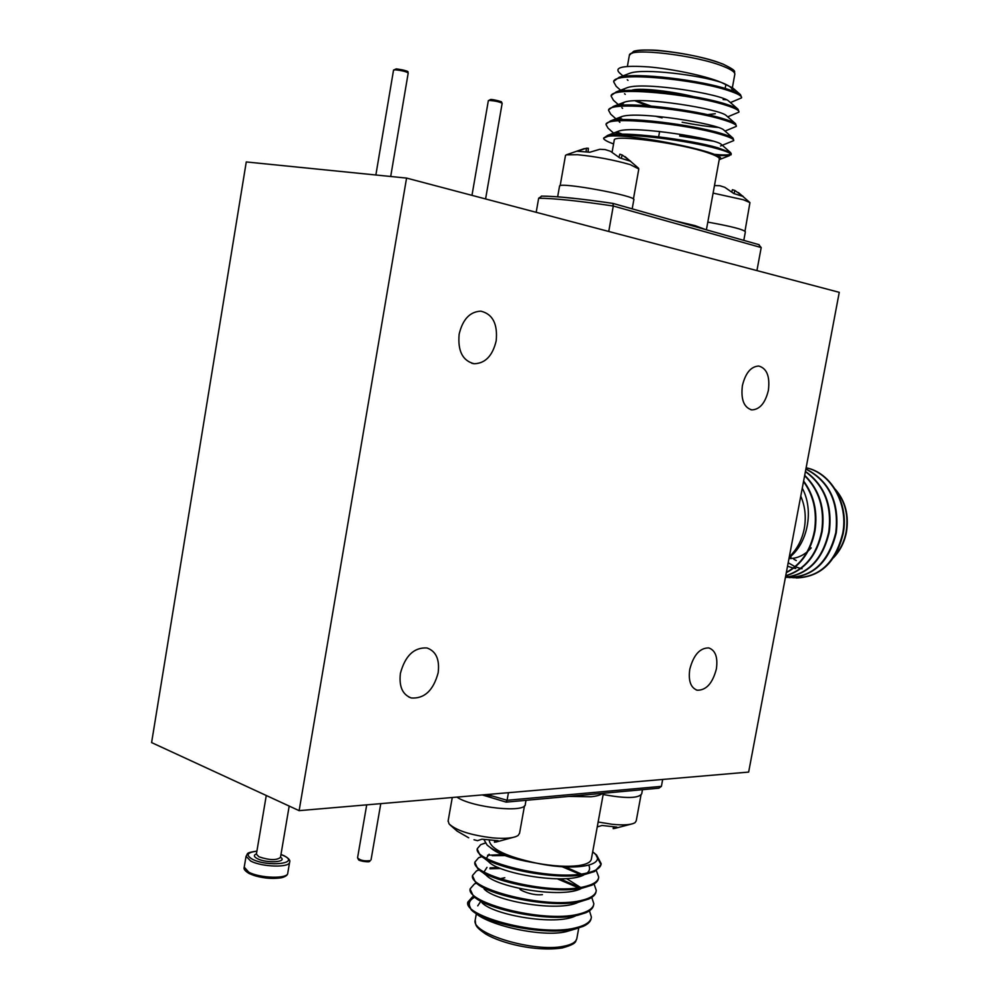 <?xml version="1.0" encoding="UTF-8"?>
<svg xmlns="http://www.w3.org/2000/svg" width="999" height="999" viewBox="0 0 999 999"><rect width="100%" height="100%" fill="white"/><g stroke="black" fill="none" stroke-linecap="round" stroke-linejoin="round"><path stroke-width="1.5" d="M768.381 390.359C770.079 376.448 766.87 368.344 758.753 366.034C750.923 366.483 745.466 373.014 742.394 385.639C740.746 399.5 743.905 407.592 751.885 409.902C759.802 409.515 765.309 402.997 768.381 390.359M716.383 668.918C717.981 657.317 715.446 650.324 708.778 647.926C699.874 647.851 693.543 654.969 689.772 669.293C688.211 680.843 690.696 687.811 697.252 690.222C706.256 690.346 712.624 683.254 716.383 668.918M496.178 340.871C497.814 323.951 492.707 314.048 480.856 311.164C469.955 311.638 462.724 319.293 459.153 334.141C457.604 350.949 462.612 360.814 474.175 363.748C485.252 363.436 492.594 355.806 496.178 340.871M438.161 672.777C439.785 659.465 436.051 651.186 426.96 647.964C414.048 647.265 405.207 655.706 400.412 673.301C398.851 686.488 402.497 694.717 411.338 697.989C424.438 698.838 433.379 690.434 438.161 672.777M406.568 178.084L839.26 292.332L748.651 772.077L299.126 810.651L406.568 178.084L246.266 161.95L151.598 742.582L299.126 810.651M795.741 568.506L793.631 568.144M793.194 568.044L787.537 566.221M786.313 572.652C801.46 564.81 811.013 550.849 815.009 530.794C817.781 511.688 813.985 495.104 803.621 481.056M786.375 572.34C801.198 564.385 810.564 550.524 814.485 530.744C817.219 511.913 813.573 495.516 803.521 481.555M796.24 577.959C820.604 577.097 836.275 562.187 843.256 533.216C849.088 503.421 830.756 472.415 806.118 467.794M785.701 575.923L788.923 576.898M789.185 576.96L792.457 577.597M792.719 577.634L792.994 577.672C818.543 578.458 835.127 563.623 842.756 533.166C848.513 503.583 830.581 472.789 806.118 467.832M789.185 577.609C813.598 576.735 829.307 561.738 836.3 532.617C839.56 502.222 829.42 481.006 805.906 468.943M785.626 577.272L785.926 577.322C811.525 578.096 828.159 563.186 835.801 532.579C839.073 502.46 829.095 481.293 805.881 469.08M785.439 577.285C808.366 574.6 822.976 559.502 829.27 532.017C832.604 505.432 824.662 485.227 805.444 471.403M785.451 577.235C808.129 574.288 822.564 559.203 828.77 531.967C832.092 505.656 824.3 485.551 805.394 471.628M785.714 575.874C804.994 570.067 817.145 555.244 822.177 531.406C825.336 508.541 819.505 489.847 804.707 475.324M785.738 575.711C804.744 569.717 816.72 554.932 821.665 531.368C824.799 508.766 819.118 490.197 804.632 475.661M800.773 496.141C805.144 506.318 806.305 517.17 804.257 528.683C801.96 540.134 796.977 549.5 789.31 556.793M802.272 488.186C814.085 510.027 808.079 543.269 789.148 557.642M477.747 905.856L480.581 901.61M477.235 849.038L479.807 854.744C490.896 867.407 555.681 880.868 585.152 874.375L594.567 871.528L600.998 864.597M485.264 843.006L480.731 844.642L477.297 848.688C473.126 861.313 550.262 881.106 585.327 873.388C595.504 871.253 600.786 868.019 601.173 863.685L596.578 855.032L593.693 852.646M474.463 896.99L467.782 902.297M467.744 902.434L471.191 909.764C483.941 923.401 546.465 936.25 575.187 928.908L583.104 926.398C588.174 924.1 590.871 921.328 591.208 918.056M473.863 896.49L472.39 896.977L467.794 902.159C463.349 916.358 540.147 936.912 575.362 927.921C585.589 925.449 590.933 921.827 591.383 917.082L589.46 910.763M470.117 889.11L473.326 896.016C485.676 909.427 548.763 922.439 577.672 915.296L585.988 912.686C590.784 910.489 593.344 907.841 593.643 904.719M476.411 883.091L474.45 883.928L470.167 888.81C465.796 902.621 542.669 922.989 577.847 914.322C588.061 911.925 593.394 908.403 593.831 903.758L591.77 897.389M472.49 875.773L475.474 882.254C487.412 895.441 551.061 908.603 580.157 901.672L588.861 898.975C593.394 896.877 595.804 894.342 596.091 891.37L596.091 891.37M479.12 869.792L476.535 870.853L472.539 875.461C468.231 888.86 545.192 909.04 580.344 900.686C590.546 898.388 595.854 894.954 596.266 890.409L594.055 884.003M474.862 862.412L477.634 868.506C489.148 881.43 553.371 894.742 582.654 888.024L591.72 885.251C596.003 883.253 598.276 880.831 598.538 878.021L598.551 877.996M502.422 854.557L487.612 855.256M481.88 856.48L478.621 857.754L474.925 862.075C470.679 875.099 547.727 895.079 582.829 887.05C593.031 884.827 598.326 881.493 598.713 877.06L596.341 870.604M578.359 887.799L557.342 878.833M500.749 868.518L489.91 868.768M579.82 887.587L560.202 878.833M498.439 867.544L490.084 867.831M579.782 874.237L562.062 866.707M505.069 855.594L492.245 855.693M581.331 874.038L565.334 866.882M603.396 793.256L591.408 858.84C590.983 862.162 586.625 864.435 578.309 865.634C567.095 866.995 553.246 866.183 536.75 863.198C506.905 856.742 491.096 849.312 489.323 840.896L489.423 840.321M602.634 793.331C600.724 795.042 596.803 796.191 590.871 796.765L568.918 796.403M578.596 928.021L566.283 931.642C543.019 937.537 489.148 925.923 474.825 912.624M470.529 907.966C467.994 903.558 469.405 899.987 474.762 897.239M592.694 851.772L593.943 852.871C608.316 864.797 576.885 871.752 536.75 863.198C512.574 858.69 496.028 852.646 487.112 845.054L483.916 839.522M505.981 801.997L507.08 800.286L508.441 792.694M506.281 802.122L658.89 788.186L661.4 786.363L662.674 779.457M600.998 864.622L596.453 856.031M574.15 929.132L573.239 929.32M481.88 902.596C493.206 915.109 555.631 925.961 575.412 915.958M484.065 888.935C495.079 901.298 558.728 912.324 578.209 902.309L580.456 901.61M580.581 887.462L566.545 878.583M486.975 867.382L484.053 871.915M480.969 871.116L486.276 875.261C496.953 887.474 561.825 898.675 581.006 888.648M489.135 854.232L486.388 858.241M482.979 857.254L488.486 861.588C498.813 873.626 564.934 885.014 583.791 874.987M587.037 873.039C589.685 870.916 590.259 868.331 588.786 865.259M490.172 847.489L490.709 847.914C497.902 854.232 513.249 859.327 536.75 863.198M619.505 72.902C613.773 67.208 623.563 65.222 648.875 66.933C672.989 69.006 705.968 75.949 721.091 82.355C728.908 85.427 732.529 87.949 731.955 89.947L734.777 74.513C735.364 72.415 731.755 69.78 723.963 66.621C696.927 55.22 628.983 47.228 629.37 55.27L629.308 55.644M616.72 131.905L622.215 134.141M713.96 154.308C723.501 155.182 729.17 155.145 730.943 154.158M716.745 155.569L729.47 155.632L731.256 153.834L730.531 152.547L717.856 147.79C690.034 139.573 621.79 130.682 607.592 135.414L603.633 138.137M731.068 154.857C731.73 153.571 727.272 151.561 717.669 148.839C690.396 140.809 623.738 132.005 608.254 136.251C631.755 132.842 734.789 154.495 719.205 159.74M741.583 97.502L740.509 94.705C738.648 93.219 734.652 91.483 728.508 89.51C701.598 80.332 635.289 71.891 619.055 77.373L613.748 81.269M723.126 99.575L726.398 99.763M730.456 102.585L741.508 97.877C742.269 96.129 737.861 93.694 728.321 90.559C695.541 79.346 613.548 71.066 613.661 81.793L616.196 86.339L620.591 90.235M738.96 111.801L738.024 109.216C736.226 107.78 732.155 106.069 725.836 104.108C698.701 95.155 631.905 86.626 616.171 91.933L611.213 95.542M727.722 116.833L738.898 112.15C739.622 110.514 735.214 108.179 725.649 105.157C692.831 94.306 610.926 85.814 611.113 96.079L613.461 100.287L618.269 104.545M736.338 126.074L735.539 123.689C733.79 122.303 729.682 120.642 723.176 118.694C695.804 109.977 628.533 101.336 613.299 106.456L608.678 109.79M655.169 116.159L662.062 117.87M682.155 122.24C696.44 124.962 708.416 126.698 718.056 127.435M725.012 131.069L736.288 126.398C736.987 124.887 732.567 122.665 722.989 119.743C690.134 109.253 608.316 100.524 608.578 110.352L610.751 114.223L617.12 119.892M679.844 135.002L705.843 139.273M733.728 140.335L733.041 138.137C731.368 136.813 727.197 135.19 720.516 133.254C692.919 124.788 625.162 116.021 610.439 120.954L606.156 124.026M658.378 131.344L659.577 131.631M679.67 135.989L712.799 141.084M720.566 145.966L733.678 140.634C734.365 139.236 729.919 137.125 720.329 134.303C687.424 124.176 605.706 115.235 606.043 124.613L608.041 128.159L613.586 133.104M623.538 89.673L625.424 90.559M621.203 103.746L624.138 105.07M620.616 104.558L621.965 105.182M618.93 117.82L623.051 119.593M618.206 118.569L620.641 119.668M615.846 132.592L619.53 134.166M614.21 140.322L614.26 140.06C613.486 134.203 680.981 143.307 708.241 152.897C716.096 155.569 719.779 157.655 719.305 159.153L706.393 229.807M672.802 220.317L694.979 225.624L705.756 229.62M619.055 77.373L630.394 73.052C644.505 68.307 698.776 74.95 721.091 82.355L732.766 87.949L734.128 91.471M613.561 143.956C608.154 141.995 604.87 140.285 603.708 138.836L603.658 138.049L608.254 136.251M758.703 244.605L761.201 247.565L756.93 270.592M542.22 196.141C556.918 196.241 580.494 198.664 612.936 203.421L613.286 206.006C578.671 200.874 553.796 198.289 538.661 198.239L536.188 212.312M761.201 247.565L613.286 206.006L608.741 231.468M538.661 198.239L541.87 196.104M630.394 73.052L627.772 74.051M729.183 101.473L728.795 101.136C722.414 94.281 645.117 81.543 627.547 87.562L625.012 88.536M726.648 115.896L726.285 115.572C720.404 109.128 641.857 96.204 624.712 102.06L620.479 105.295M724.125 130.295L723.776 129.982C718.393 123.951 638.586 110.852 621.89 116.521L617.969 119.818M721.59 144.655L721.253 144.368C716.395 138.761 635.327 125.487 619.08 130.969L615.521 134.316M707.791 222.115C731.106 226.286 743.631 229.508 745.379 231.793L743.793 240.372M731.817 191.833L732.417 189.698L734.864 190.472L743.293 196.516L733.778 193.544L724.787 187.3L719.804 185.714L714.485 185.552M744.992 231.144L749.949 202.61L743.356 199.763L713.099 193.107M734.065 193.619L734.864 190.472M561.5 197.128L581.143 199.138M559.515 186.239L559.54 186.101C559.203 181.581 637.861 196.091 633.816 199.788L632.192 208.841M618.993 157.23L619.83 154.208L622.152 154.957L630.706 161.301L619.642 157.842L610.439 151.261L605.169 149.588L599.862 149.276L589.797 152.235L577.11 151.224L586.438 148.227L588.386 148.289L588.086 152.023M633.416 199.051L638.811 168.968L630.107 164.585C613.586 159.865 596.091 156.581 577.597 154.72L566.271 154.845L565.471 155.557M586.088 151.798L586.438 148.227M621.316 158.279L622.152 154.957M642.469 789.697L641.72 793.793C638.736 798.438 625.886 798.688 603.159 794.505M597.24 826.91L602.022 825.474L616.883 827.085L613.186 828.658L613.349 826.922M598.139 822.002L612.037 824.275C623.838 825.436 631.518 824.887 635.089 822.614L636.238 820.816L640.971 795.167M492.282 796.078L484.74 794.729M525.998 800.324L525.312 804.207C526.66 813.311 472.215 807.791 456.918 797.115M474.013 839.772L477.497 840.671L481.955 839.197L498.101 840.708L494.48 842.244L494.617 840.621M448.151 820.878L449.075 823.9C456.281 830.544 470.791 835.201 492.594 837.874C505.482 838.948 513.998 838.136 518.131 835.451L519.567 833.228L524.487 805.793M450.062 824.949L457.167 831.143L468.706 837.799M395.442 69.818L393.544 70.08L396.291 68.869C411.85 71.666 406.943 71.404 408.204 73.039C406.343 71.628 402.098 70.554 395.442 69.818M396.516 68.906C404.433 70.017 407.617 70.991 406.069 71.866M489.66 100.424L488.336 100.687L490.497 99.538C492.345 99.113 502.547 101.811 501.473 101.923L502.147 103.359C500.099 101.985 495.929 101.011 489.66 100.424M490.746 99.563C498.301 100.487 501.423 101.386 500.112 102.248M369.555 861.388C369.418 862.599 358.641 860.863 358.604 859.789L357.555 857.841C360.027 860.401 364.248 861.325 370.229 860.614L369.755 861.313M369.093 861.375C363.986 861.975 360.439 861.188 358.466 859.015M266.271 795.491L256.393 854.195L258.953 856.805C269.38 860.289 276.548 860.489 280.482 857.417L280.444 857.604M280.519 857.217C288.212 862.249 266.646 863.623 257.305 858.628C253.746 856.68 253.459 855.107 256.443 853.883M244.218 867.144L248.751 872.164C260.102 878.408 288.162 879.033 287.762 873.126L289.598 862.299M256.893 851.21C247.09 852.422 245.554 855.082 252.285 859.177C267.757 867.332 300.811 863.523 283.791 855.743L280.969 854.545M280.981 854.445L284.228 855.793C288.699 858.241 290.497 860.326 289.635 862.075C290.06 867.869 262 867.169 250.637 861.001L246.054 856.268C248.364 853.458 244.842 852.896 256.918 851.111M285.239 875.673C282.292 880.094 259.253 878.833 249.85 873.675M811.238 547.889L808.029 551.148M806.992 552.035C801.473 556.468 795.454 558.653 788.973 558.591M796.265 560.564L793.793 559.24M790.971 557.317L790.246 556.743M788.186 562.749L794.967 566.633M795.341 566.783L800.474 568.431M800.911 568.518L802.035 568.743M834.265 556.618C840.234 549.9 844.167 541.795 846.066 532.305C848.75 515.746 845.279 501.623 835.676 489.935M475.299 919.567L475.174 920.241C471.041 933.74 534.415 952.684 563.611 946.265C571.977 944.642 576.411 941.907 576.923 938.049L578.758 927.971M499.95 878.72L504.807 877.746M487.237 794.517L507.08 800.286L661.4 786.363M636.213 100.712L650.873 105.994M646.84 105.682L635.189 100.749M692.856 96.441C668.406 90.572 637.749 87.575 631.555 90.347M643.481 90.609L658.691 91.721M613.124 203.471L672.539 220.255M632.355 53.209C631.818 45.442 696.578 52.997 722.389 63.936M707.429 114.673L715.259 113.724M408.903 697.077L411.338 697.989M471.84 363.311L474.175 363.748M695.978 689.809L697.252 690.222M750.674 409.677L751.885 409.902M393.544 70.08L375.861 175M408.204 73.039L390.696 176.486M488.336 100.687L471.978 195.354M502.147 103.359L485.589 198.951M371.041 859.852L380.781 803.646M357.555 857.841L366.708 804.857M246.054 856.268L244.193 867.357C243.431 869.043 245.105 871.091 249.213 873.538M280.482 857.417L289.186 806.068M287.762 873.126C287.749 875.062 285.689 876.598 281.581 877.734C270.766 879.357 260.04 877.984 249.375 873.626M790.284 556.718L791.033 557.305M793.843 559.228L796.303 560.551M833.541 557.692C840.109 550.849 844.405 542.37 846.428 532.292C849.138 515.234 845.404 500.874 835.239 489.223M476.373 913.548L475.174 920.241C476.186 924.475 473.326 925.586 485.889 934.152C501.123 943.118 534.977 951.922 562.062 947.989M477.135 849.649L477.297 848.688M467.619 903.121L467.794 902.159M469.992 889.772L470.167 888.81M472.365 876.423L472.539 875.461M474.75 863.049L474.925 862.075M489.323 840.896L489.435 840.221M506.118 802.122L482.292 794.942M593.968 852.896L596.578 855.032M476.585 883.228L474.45 883.928M479.308 869.929L476.535 870.853M482.055 856.605L478.621 857.754M485.327 843.081L480.731 844.642M576.748 938.923C574.949 941.095 578.433 943.431 562.362 947.926M542.432 894.642C530.232 896.066 516.595 888.223 520.641 889.21M659.615 131.468L658.653 136.788M635.014 100.749L646.765 105.669M734.852 74.101C733.316 71.104 739.01 71.94 722.964 64.061C705.856 57.755 685.252 53.297 661.151 50.699C651.198 49.413 635.751 50.162 633.616 51.374L629.37 55.27L627.384 66.409M613.848 80.769L613.661 81.793M611.301 95.055L611.113 96.079M608.766 109.328L608.578 110.352M606.231 123.589L606.043 124.613M541.333 196.104C556.293 196.154 580.194 198.589 613.036 203.421M759.203 244.73L613.061 203.434M614.26 140.06L612.1 152.148M719.804 159.415L729.47 155.632M627.996 80.395L627.247 79.733M622.914 75.899L619.505 72.89M625.274 94.381L624.537 93.731M622.577 108.367L621.853 107.717M619.88 122.34L619.168 121.716M607.592 135.414L619.08 130.969M730.531 152.547L721.253 144.368M610.439 120.954L621.89 116.521M733.041 138.137L723.776 129.982M613.299 106.456L624.712 102.06M735.539 123.689L726.285 115.572M616.171 91.933L627.547 87.562M738.024 109.216L728.795 101.136M740.509 94.705L732.766 87.949M725.149 88.486L725.898 84.415M749.949 202.61L738.448 192.57M559.54 186.101L557.654 196.815M638.548 168.232L625.062 156.643M565.496 155.394L560.152 185.702M584.328 148.589L566.271 154.845M614.285 828.533L633.079 823.613M448.076 821.265L452.272 797.514M495.779 842.095L515.659 836.7"/></g></svg>
